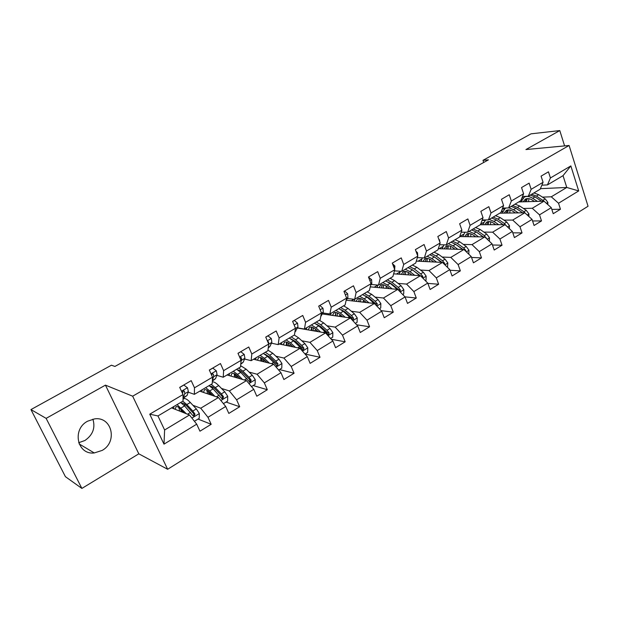 <?xml version="1.0" encoding="UTF-8"?>
<svg xmlns="http://www.w3.org/2000/svg" width="619" height="619" viewBox="0 0 619 619"><rect width="100%" height="100%" fill="white"/><g stroke="black" fill="none" stroke-linecap="round" stroke-linejoin="round"><path stroke-width="0.93" d="M87.573 421.206C71.719 429.354 77.251 455.097 94.258 452.946L102.112 450.439C117.927 441.966 111.915 416.247 94.583 418.893L87.573 421.206M78.69 442.709L84.911 440.504C92.881 434.94 95.535 427.83 92.881 419.164M167.641 469.279L588.05 206.251L569.093 145.48L132.659 396.183L167.641 469.279L138.811 453.828L105.447 385.134L46.131 418.367L81.878 488.422L138.811 453.828M81.878 488.422L65.428 476.692L30.95 409.585L46.131 418.367M540.387 188.663L566.772 187.464L563.035 175.657L547.451 184.903L550.423 177.955L548.457 171.827L541.076 176.144L543.072 182.296L531.148 189.321L529.121 183.131L521.546 187.557L523.597 193.77L511.348 200.989L509.259 194.737L501.475 199.287L503.595 205.57L491.006 212.982L488.848 206.669L480.847 211.35L483.037 217.687L470.1 225.316L467.863 218.933L459.638 223.745L461.898 230.152L448.597 237.99L446.284 231.552L437.826 236.497L440.163 242.965L426.468 251.035L424.085 244.528L415.38 249.619L417.794 256.15L403.704 264.46L401.236 257.883L392.268 263.121L394.767 269.729L380.259 278.279L377.714 271.633L368.475 277.033L371.06 283.703L356.118 292.516L353.472 285.8L343.955 291.363L346.632 298.11L331.235 307.186L328.496 300.401L318.684 306.134L321.454 312.951L305.577 322.313L302.745 315.45L292.625 321.369L295.495 328.256L279.115 337.912L276.182 330.979L265.737 337.084L268.716 344.048L251.809 354.014L248.761 347.004L237.982 353.302L241.07 360.343L223.614 370.642L220.457 363.554L209.323 370.061L212.526 377.18L194.482 387.811L191.209 380.646L179.703 387.37L183.023 394.566L149.744 414.188L163.996 444.148L164.615 429.996L189.484 414.993L171.564 407.875M550.423 177.955L570.85 165.915L578.688 190.923L558.531 203.241L560.458 209.253L551.839 209.423M163.996 444.148L196.703 424.177L199.952 431.203L211.172 424.294L207.969 417.299L225.703 406.466L228.829 413.422L239.692 406.737L236.605 399.812L253.775 389.328L256.792 396.206L267.315 389.73L264.336 382.875L280.972 372.723L283.881 379.532L294.071 373.257L291.201 366.471L307.318 356.629L310.127 363.368L320.015 357.287L317.245 350.571L332.875 341.03L335.583 347.7L345.17 341.796L342.493 335.15L357.658 325.896L360.273 332.496L369.582 326.77L366.997 320.193L381.714 311.202L384.244 317.74L393.274 312.177L390.775 305.67L405.066 296.942L407.511 303.411L416.285 298.01L413.863 291.572L427.752 283.092L430.112 289.499L438.639 284.253L436.302 277.869L449.789 269.636L452.079 275.973L460.366 270.874L458.106 264.561L471.221 256.552L473.434 262.827L481.489 257.868L479.299 251.616L492.059 243.824L494.202 250.037L502.04 245.217L499.92 239.027L512.331 231.444L514.412 237.595L522.034 232.906L519.983 226.771L532.061 219.397L534.073 225.494L541.501 220.921L539.513 214.847L551.274 207.667L553.224 213.702L560.458 209.253M30.95 409.585L111.42 365.21L114.941 366.44L488.422 159.857L482.982 160.329L483.71 162.464M543.072 182.296L540.147 189.236L528.301 196.262L522.506 196.478M518.722 201.949L544.024 201.183L536.433 196.068L531.667 194.265M502.295 208.936L504.462 208.889M523.457 208.471L532.255 208.278L544.024 201.183L551.274 207.667M528.301 196.262L531.148 189.321M539.513 214.847L532.255 208.278M523.597 193.77L520.796 200.711L508.632 207.93L502.628 208.069M499.757 213.191L524.804 212.774L512.71 220.07L503.959 220.132M482.077 220.302L485.164 220.279M508.632 207.93L511.348 200.989M532.061 219.397L524.804 212.774M519.983 226.771L512.71 220.07M503.595 205.57L500.918 212.503L488.422 219.915L482.201 219.969M480.305 224.736L505.05 224.682L492.631 232.171L483.926 232.11M488.422 219.915L491.006 212.982M512.331 231.444L505.05 224.682M499.92 239.027L492.631 232.171M483.037 217.687L480.499 224.62L467.654 232.241L461.194 232.187M459.685 236.574L484.77 236.922L472.003 244.613L463.352 244.404M467.654 232.241L470.1 225.316M492.059 243.824L484.77 236.922M479.299 251.616L472.003 244.613M461.898 230.152L459.515 237.069L446.299 244.907L439.591 244.729M438.306 248.699L463.917 249.496L450.794 257.403L442.198 257.04M446.299 244.907L448.597 237.99M471.221 256.552L463.917 249.496M458.106 264.561L450.794 257.403M440.163 242.965L437.927 249.867L424.34 257.93L417.353 257.62M416.301 261.117L442.477 262.417L428.982 270.557L420.456 270.031M424.34 257.93L426.468 251.035M449.789 269.636L442.477 262.417M436.302 277.869L428.982 270.557M417.794 256.15L415.728 263.044L401.746 271.331L394.458 270.859M393.638 273.838L420.433 275.718L406.544 284.09L398.087 283.386M401.746 271.331L403.704 264.46M427.752 283.092L420.433 275.718M413.863 291.572L406.544 284.09M394.767 269.729L392.879 276.592L378.488 285.127L371.152 284.477M370.278 286.86L397.746 289.398L383.455 298.018L375.06 297.12M365.705 296.114L366.139 296.161M378.488 285.127L380.259 278.279M405.066 296.942L397.746 289.398M390.775 305.67L383.455 298.018M371.06 283.703L369.357 290.543L354.54 299.341L347.336 298.513M346.346 300.207L374.387 303.488L359.67 312.363L351.36 311.249M341.464 309.933L341.912 309.987M354.3 301.136L356.118 292.516M381.714 311.202L374.387 303.488M366.997 320.193L359.67 312.363M346.632 298.11L345.131 304.919L329.865 313.972L322.801 312.966M322.259 313.941L350.339 317.988L335.181 327.134L326.948 325.795M329.865 313.972L331.235 307.186M357.658 325.896L350.339 317.988M342.493 335.15L335.181 327.134M321.454 312.951L320.17 319.721L304.432 329.06L297.515 327.853M297.43 328.024L325.555 332.929L309.933 342.353L301.793 340.767M304.432 329.06L305.577 322.313M332.875 341.03L325.555 332.929M317.245 350.571L309.933 342.353M295.495 328.256L294.435 334.987L278.202 344.621L271.447 343.197M279.239 344.002L300.014 348.335L283.904 358.053L275.857 356.188M278.202 344.621L279.115 337.912M307.318 356.629L300.014 348.335M291.201 366.471L283.904 358.053M268.716 344.048L267.895 350.733L251.152 360.668L244.567 359.02M253.535 359.252L273.675 364.22L257.055 374.24L249.093 372.073M251.152 360.668L251.809 354.014M280.972 372.723L273.675 364.22M264.336 382.875L257.055 374.24M241.07 360.343L240.512 366.974L223.227 377.234L216.82 375.331M211.698 375.346L211.86 373.861M227.049 374.967L246.509 380.608L229.347 390.953L221.478 388.438M223.227 377.234L223.614 370.642M253.775 389.328L246.509 380.608M236.605 399.812L229.347 390.953M212.526 377.18L212.24 383.749L194.381 394.342L188.176 392.167M199.736 391.162L218.453 397.522L200.742 408.207L192.95 405.29M194.381 394.342L194.482 387.811M225.703 406.466L218.453 397.522M207.969 417.299L200.742 408.207M183.023 394.566L183.038 401.066L157.961 415.945L149.744 414.188M196.703 424.177L189.484 414.993M564.598 145.906L559.793 130.578L531.017 133.836L482.982 160.329M559.793 130.578L525.926 149.558L569.093 145.48M105.447 385.134L132.659 396.183M157.961 415.945L164.615 429.996M547.451 184.903L541.849 185.182M521.956 197.832L523.287 197.786M542.453 197.113L551.289 196.803L566.772 187.464L578.688 190.923M563.035 175.657L570.85 165.915M558.531 203.241L551.289 196.803M211.172 424.294L198.057 419.071M239.692 406.737L226.043 402.048M267.315 389.73L253.171 385.552M294.071 373.257L279.471 369.551M320.015 357.287L305.051 354.045M345.17 341.796L331.266 339.251M327.791 314.738L329.231 313.887M369.582 326.77L356.629 324.782M351.321 300.788L353.89 299.263M393.274 312.177L381.188 310.653M374.193 287.224L377.613 285.204M416.285 298.01L404.981 296.857M396.439 274.039L399.92 271.973M438.639 284.253L427.861 283.386M418.073 261.21L421.624 259.106M460.366 270.874L450.013 270.255M439.134 248.722L442.74 246.586M481.489 257.868L471.539 257.458M459.693 236.528L463.291 234.4M502.04 245.217L492.461 244.985M484.94 220.441L482.015 220.465M480.7 224.078L483.307 222.531M522.034 232.906L512.795 232.829M504.253 209.06L502.233 209.098M501.127 211.969L502.806 210.971M541.501 220.921L532.588 220.975M523.101 197.956L521.894 197.995M521.012 200.177L521.802 199.713M179.734 387.448L183.851 385.041L187.518 387.804L188.362 391.603L187.093 395.448L183.031 398.435M183.031 398.412L184.802 393.707L184.501 391.316L183.394 390.69L182.234 392.647L182.419 393.251M184.501 391.316L183.224 390.868L182.535 393.506M194.428 421.276L199.202 418.374L199.31 413.461L196.331 408.927L190.335 402.482C187.418 399.402 185.251 398.141 183.851 398.698L183.642 398.814M184.439 403.959L184.88 406.211M186.28 413.716L177.08 404.602M173.668 406.629L173.939 408.819M184.183 412.888L181.39 409.832C178.968 407.248 177.189 406.172 176.051 406.613L175.285 409.352M180.609 402.512L184.594 405.902L192.78 415.473L194.018 416.154L195.016 414.119L192.803 411.055L186.822 404.578L182.829 401.197M181.715 403.24L181.769 403.217C182.922 402.76 184.717 403.82 187.139 406.397L193.716 413.616L193.817 415.032M181.646 411.883L180.647 409.058M182.241 410.768L182.798 412.339M178.79 407.441L179.719 411.117M209.354 370.131L212.804 368.112L216.348 370.874L217.076 374.673L215.567 378.611L212.356 381.087M212.402 379.95L213.632 376.708L213.416 374.302L212.332 373.675L211.319 374.503M238.013 353.379L240.845 351.724L244.265 354.47L244.892 358.269L243.151 362.293L240.737 364.289M240.961 361.612L241.549 360.243L241.418 357.828L239.808 357.465M241.418 357.828L240.025 357.488L240.002 357.906M223.42 403.65L227.606 401.097L227.715 396.253L224.759 391.819L218.693 385.567C215.977 382.828 213.857 381.606 212.317 381.915M212.363 386.836L212.479 388.229M214.839 396.292L209.702 390.929L205.64 387.664M201.918 389.869L202.088 391.966M212.65 395.549L209.973 392.748C207.52 390.249 205.686 389.243 204.448 389.746L203.512 392.446M209.052 385.637L213.129 388.887L221.393 398.179L222.616 398.86L223.552 396.872L221.347 393.87L215.288 387.595L211.203 384.36M208.108 391.03L209.199 394.38M210.22 393.011L209.88 393.22L209.617 392.384M210.251 386.357C211.52 386.094 213.284 387.115 215.551 389.421L222.198 396.415L222.345 397.746M209.88 393.22L210.398 394.783M206.878 390.187L207.551 393.816M251.484 386.573L255.121 384.36L255.229 379.594L252.304 375.238L246.169 369.179L240.621 365.69M239.499 370.348L239.468 371.191M242.532 379.455L237.456 374.379L233.309 371.253M229.301 373.628L229.378 375.64M240.257 378.797L237.673 376.205C235.189 373.775 233.293 372.839 231.978 373.396L230.872 376.073M236.62 369.288L240.776 372.398L249.101 381.428L250.316 382.101L251.198 380.167L248.993 377.226L242.865 371.152L238.702 368.05M234.972 374L235.994 377.559M237.92 376.453L236.961 377.025L236.458 375.083M237.959 370.038C239.29 369.961 240.992 370.943 243.074 372.978L249.186 379.052L249.968 381.002M236.961 377.025L237.239 377.923M234.168 373.574L234.593 377.149M265.768 337.154L268.012 335.846L271.323 338.585L271.842 342.377L269.892 346.478L268.228 348.025M268.7 344.009L268.545 341.874L267.516 341.239M292.655 321.439L294.35 320.449L297.546 323.18L297.971 326.971L294.868 332.264M294.969 326.979L294.52 325.904M318.715 306.204L319.884 305.515L322.986 308.247L323.319 312.022L320.758 316.618M278.674 370.038L281.792 368.143L281.9 363.446L278.999 359.167L272.801 353.294L267.973 350.145M265.853 354.424L265.783 354.88M269.381 363.16L264.352 358.331L260.135 355.337M255.856 357.875L255.864 359.825M267.029 362.579L264.514 360.165C262.007 357.813 260.057 356.939 258.657 357.542L257.419 360.212M263.346 353.434L267.578 356.412L277.157 365.868L277.985 363.972L275.788 361.101L269.605 355.205L265.365 352.234M261.156 357.728L262.046 361.349M264.77 360.405L263.237 361.326L262.657 358.602M264.878 354.246L269.752 357.031L276.531 363.616L277.985 363.972M260.676 357.542L260.87 361.063M305.02 354.014L307.651 352.412L307.767 347.785L304.881 343.584L298.637 337.889L294.319 335.057M292.323 346.245L292.462 346.764M295.425 347.375L290.443 342.779L286.148 339.908M281.622 342.593L281.56 344.489M292.996 346.872L290.551 344.605C288.021 342.33 286.017 341.518 284.547 342.168L283.177 344.822M289.259 338.059L293.561 340.914L303.178 350.122L303.96 348.273L301.77 345.456L295.534 339.738L291.224 336.898M286.628 342.098L287.371 345.696M288.702 345.975L288.175 342.794M291.038 338.949L295.634 341.572L302.467 347.963L303.96 348.273M286.419 342.044L286.404 345.495M330.569 338.477L332.736 337.154L332.852 332.589L329.989 328.472L323.698 322.94L319.319 320.224M316.634 330.244L316.936 331.428M320.696 332.086L315.752 327.683L311.388 324.936M306.629 327.753L306.513 329.61M318.205 331.652L315.806 329.517C313.26 327.304 311.21 326.553 309.67 327.242L308.177 329.896M314.413 323.141L318.777 325.873L328.418 334.856L329.161 333.037L326.971 330.283L320.688 324.735L316.317 322.012M311.403 327.08L311.991 330.561M313.361 330.801L313.013 327.567M316.471 324.132L320.743 326.569L327.621 332.774L329.161 333.037M311.419 327.033L311.21 330.43M355.352 323.404L357.086 322.344L357.209 317.849L354.362 313.794L348.033 308.432L343.599 305.825M342.678 316.882L340.326 314.862L340.736 316.603M345.232 317.253L340.311 313.036L335.893 310.398M330.917 313.353L330.747 315.164M340.326 314.862C337.757 312.727 335.668 312.022 334.067 312.757L332.465 315.411M338.825 308.657L343.259 311.28L352.907 320.031L353.611 318.259L351.437 315.558L345.108 310.173L340.674 307.558M335.498 313.075L335.924 315.914M337.347 316.116L337.169 312.85M341.208 309.763L345.116 312.007L352.041 318.034L353.611 318.259M335.707 312.479L335.328 315.822M379.401 308.773L380.724 307.968L380.847 303.527L378.031 299.55L371.663 294.334L367.175 291.843M363.461 300.107L363.895 302.258M369.056 302.861L364.165 298.807L359.693 296.284M366.448 302.552L364.134 300.641C361.55 298.559 359.422 297.909 357.759 298.683L356.057 301.337M376.445 305.654L377.358 303.906L375.184 301.267L368.823 296.029L364.336 293.522M358.912 299.511L359.206 301.708M360.676 301.879L360.66 298.606M365.272 295.836L368.785 297.863L375.748 303.72L377.358 303.906M362.541 294.59L367.021 297.105L374.998 304.13M359.314 298.358L358.765 301.654M402.752 294.567L403.689 294.002L403.82 289.622L401.019 285.707L394.62 280.647L390.086 278.248M386.047 285.939L386.434 288.353M392.206 288.887L387.339 284.988L382.813 282.566M377.667 285.057L377.188 287.502M389.544 288.64L387.27 286.821C384.662 284.802 382.503 284.198 380.778 285.011L378.99 287.665M399.913 291.634L400.416 289.971L398.257 287.378L391.866 282.287L387.332 279.889M381.675 286.365L381.861 287.936M383.37 288.075L383.517 284.802M388.701 282.318L391.788 284.121L398.775 289.816L400.416 289.971M385.583 280.918L390.109 283.332L397.491 289.375M382.256 284.647L381.559 287.905M425.439 280.771L426.011 280.422L426.135 276.105L423.365 272.259L416.935 267.338L412.355 265.04M408.068 272.275L408.37 274.875M414.707 275.316L409.855 271.563L405.29 269.234M400.261 271.238L399.441 274.248M411.991 275.13L409.747 273.389C407.132 271.424 404.934 270.867 403.162 271.718L401.29 274.379M422.607 277.908L422.831 276.422L420.672 273.877L414.258 268.932L409.677 266.627M403.805 273.637L403.905 274.557M405.453 274.666L405.755 271.408M411.511 269.211L421.16 276.306L422.831 276.422M407.983 267.632L412.556 269.954L419.821 275.672M404.563 271.331L403.735 274.55M447.483 267.362L447.839 262.967L445.084 259.183L438.639 254.394L434.02 252.188M429.532 259.059L429.725 261.791M436.581 262.131L431.745 258.502L427.141 256.274M422.336 257.844L421.098 261.357M433.818 261.992L431.605 260.328C428.975 258.425 426.754 257.906 424.928 258.788L422.978 261.45M444.597 264.506L444.62 263.253L442.469 260.761L436.024 255.949L431.412 253.736M426.948 261.651L427.389 258.402M433.741 256.49L442.067 262.402M429.764 254.719L434.376 256.939L441.533 262.371M426.267 258.386L425.315 261.566M468.815 254.223L468.947 250.184L466.208 246.47L459.747 241.805L455.089 239.692M450.446 246.254L450.524 249.078M457.851 249.302L453.046 245.805L448.396 243.662M443.908 244.845L442.167 248.823M455.05 249.217L452.868 247.623C450.23 245.774 447.97 245.302 446.106 246.207L444.078 248.877M465.914 251.422L465.805 250.447L463.67 247.995L457.201 243.321L452.551 241.193M447.877 248.993L448.45 245.766M455.414 244.149L462.981 249.465M450.949 242.145L455.599 244.281L462.648 249.457M447.382 245.797L446.322 248.946M489.358 241.271L489.474 237.75L486.766 234.09L480.282 229.556L475.593 227.529M470.827 233.843L470.78 236.729M478.557 236.829L473.759 233.448L469.086 231.39M465.024 232.218L462.679 236.613M475.717 236.791L473.55 235.266C470.904 233.464 468.629 233.03 466.718 233.967L464.621 236.644M486.58 238.64L484.29 235.584L477.814 231.034L473.125 228.991M468.258 236.69L468.954 233.479M476.599 232.21L483.354 236.899M471.562 229.92L476.243 231.963L483.199 236.899M467.941 233.549L466.765 236.667M509.36 228.69L509.46 225.649L506.775 222.051L500.276 217.633L495.564 215.683M490.697 221.78L490.527 224.712M498.705 224.697L493.931 221.416L489.219 219.443M485.629 220L482.65 224.728M495.827 224.705L493.691 223.235C491.037 221.478 488.731 221.084 486.782 222.051L484.623 224.728M506.59 226.113L504.361 223.498L497.869 219.064L493.157 217.107M488.112 224.72L488.925 221.525M491.633 218.012L496.345 219.977L503.201 224.689M487.958 221.625L486.689 224.72M528.835 216.457L528.92 213.872L526.251 210.321L519.751 206.019L515.008 204.146M510.056 210.058L509.777 213.029M518.32 212.882L513.561 209.709L508.833 207.814M506.249 207.984L505.189 208.417L502.11 213.153M515.41 212.936L513.298 211.52C510.636 209.81 508.315 209.454 506.327 210.437L504.114 213.122M525.786 213.679L523.906 211.737L517.407 207.419L512.664 205.539M507.464 213.068L508.377 209.895M511.186 206.413L515.921 208.301L522.684 212.812M507.456 210.019L506.094 213.091M343.986 291.433L344.667 291.031L347.669 293.746L347.917 297.522L346.067 300.695M368.498 277.103L371.624 279.672L371.795 283.44L370.673 285.266M392.492 263.709L394.899 266.008L394.589 270.387M415.968 251.221L417.508 252.73L417.748 256.026M438.763 239.096L439.482 239.824L439.861 242.137M547.8 204.556L547.877 202.39L545.231 198.9L538.716 194.706L533.949 192.911M528.936 198.66L528.541 201.647M537.431 201.384L532.688 198.304C529.493 196.316 526.676 195.921 524.247 197.136L521.066 201.871M534.491 201.469L532.394 200.107C529.732 198.444 527.388 198.119 525.369 199.132L523.094 201.817M526.32 201.717L527.342 198.567M530.228 195.117L534.986 196.935L541.656 201.252M526.452 198.707L525.005 201.755M187.425 387.734L181.483 391.223M187.093 395.448L183.564 397.537M188.362 391.603L184.802 393.707M191.905 418.065L199.303 413.585M186.822 404.578L190.335 402.482M181.05 408.014L184.594 405.902M192.803 411.055L196.331 408.927M187.542 414.219L190.575 412.401M193.716 413.616L195.016 414.119M216.255 370.804L211.033 373.868M215.567 378.611L212.379 380.492M217.076 374.673L213.632 376.708M212.077 373.907L213.416 374.302M244.18 354.408L239.638 357.078M243.151 362.293L240.791 363.693M244.892 358.269L241.549 360.243M220.882 400.516L227.715 396.377M215.288 387.595L218.693 385.567M209.702 390.929L213.129 388.887M221.347 393.87L224.759 391.819M216.426 396.833L219.18 395.177M222.198 396.415L223.552 396.872M248.939 383.525L255.229 379.71M242.865 371.152L246.169 369.179M237.456 374.379L240.776 372.398M248.993 377.226L252.304 375.238M244.397 379.996L246.896 378.488M249.79 379.764L251.198 380.167M271.238 338.516L267.331 340.814M269.892 346.478L268.306 347.421M271.842 342.377L268.692 344.234M267.71 341.696L268.545 341.874M297.468 323.118L294.164 325.052M295.82 331.142L294.961 331.652M297.971 326.971L295.464 328.449M322.909 308.177L320.17 309.786M323.319 312.022L321.423 313.144M276.12 367.067L281.9 363.562M269.605 355.205L272.801 353.294M264.352 358.331L267.578 356.412M275.788 361.101L278.999 359.167M271.501 363.678L273.753 362.324M302.459 351.112L307.767 347.901M295.534 339.738L298.637 337.889M290.806 344.845L288.856 346.006M290.443 342.779L293.561 340.914M301.77 345.456L304.881 343.584M297.77 347.863L299.797 346.648M328.008 335.637L332.852 332.705M320.688 324.735L323.698 322.94M316.069 329.741L314.081 330.933M315.752 327.683L318.777 325.873M326.971 330.283L329.989 328.472M323.25 332.527L325.06 331.436M352.784 320.634L357.202 317.957M345.108 310.173L348.033 308.432M340.404 315.203L338.57 316.294M340.311 313.036L343.259 311.28M351.437 315.558L354.362 313.794M347.971 317.648L349.58 316.68M376.839 306.065L380.847 303.643M368.823 296.029L371.663 294.334M363.678 301.283L362.355 302.08M364.165 298.807L367.021 297.105M375.184 301.267L378.031 299.55M371.965 303.202L373.381 302.351M400.191 291.928L403.812 289.731M391.866 282.287L394.62 280.647M386.31 287.758L385.459 288.268M387.339 284.988L390.109 283.332M398.257 287.378L401.019 285.707M395.27 289.174L396.5 288.431M422.878 278.186L426.135 276.213M414.258 268.932L416.935 267.338M408.316 274.604L407.921 274.844M409.855 271.563L412.556 269.954M420.672 273.877L423.365 272.259M417.91 275.54L418.97 274.906M444.929 264.831L447.839 263.075M436.024 255.949L438.639 254.394M431.745 258.502L434.376 256.939M442.469 260.761L445.084 259.183M439.923 262.294L440.813 261.752M443.25 263.183L444.62 263.253M466.362 251.856L468.939 250.293M457.201 243.321L459.747 241.805M453.046 245.805L455.599 244.281M463.67 247.995L466.208 246.47M461.317 249.411L462.06 248.97M464.869 250.416L465.805 250.447M487.207 239.228L489.474 237.858M477.814 231.034L480.282 229.556M473.759 233.448L476.243 231.963M484.29 235.584L486.766 234.09M482.131 236.884L482.727 236.528M485.884 237.975L486.418 237.982M507.487 226.949L509.46 225.757M497.869 219.064L500.276 217.633M493.931 221.416L496.345 219.977M504.361 223.498L506.775 222.051M502.388 224.689L502.837 224.418M527.233 214.994L528.92 213.973M517.407 207.419L519.751 206.019M513.561 209.709L515.921 208.301M523.906 211.737L526.251 210.321M347.592 293.677L345.387 294.969M347.917 297.522L346.594 298.304M371.555 279.61L369.86 280.6M371.795 283.44L371.013 283.897M394.829 265.938L393.607 266.657M417.438 252.66L416.672 253.117M546.453 203.349L547.877 202.49M536.433 196.068L538.716 194.706M532.688 198.304L534.986 196.935M542.94 200.277L545.231 198.9M79.147 443.931L94.258 452.946M183.851 398.698L183.038 399.178M192.981 415.744L194.018 416.154M221.672 398.535L222.616 398.86M249.457 381.853L250.316 382.101M276.384 365.674L277.157 365.868M302.482 349.975L303.178 350.122M327.784 334.74L328.418 334.856M352.343 319.953L352.907 320.038M505.901 207.992L505.189 208.417M525.539 196.362L524.247 197.136"/></g></svg>
